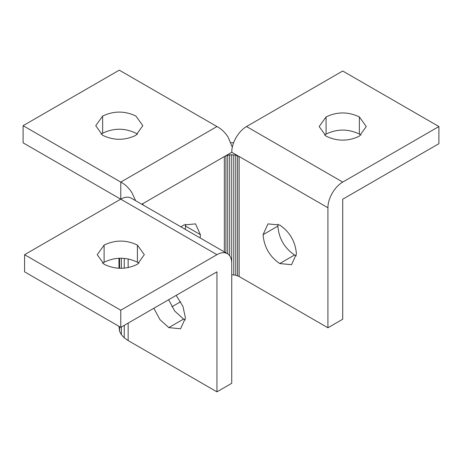 <?xml version="1.0" encoding="UTF-8"?>
<svg xmlns="http://www.w3.org/2000/svg" width="462" height="462" viewBox="0 0 462 462"><rect width="100%" height="100%" fill="white"/><g stroke="black" fill="none" stroke-linecap="round" stroke-linejoin="round"><path stroke-width="0.69" d="M24.578 254.689L24.578 271.829L120.761 327.362L120.761 310.216L24.578 254.689L120.761 199.157L216.944 254.689A20.998 12.122 -60 0 1 227.391 253.678L131.208 198.146A20.998 12.122 120 0 0 120.761 199.157L120.784 182.08C125.127 184.355 128.858 187.913 131.976 192.764L135.603 200.681M231.739 274.74L235.741 275.202L239.137 276.513L239.137 156.502L231.808 152.269L141.782 204.25M239.137 276.513L327.922 327.772L327.922 207.761L231.808 152.269L231.808 150.508A20.998 12.122 120 0 1 246.535 126.542L342.717 71.009L438.9 126.542L342.717 182.074L246.535 126.542M232.305 147.211L228.159 137.231C225.04 132.386 221.31 128.823 216.967 126.553L120.784 182.08M263.086 234.673L267.972 223.879L279.758 225.046C289.876 232.011 295.432 241.638 296.431 253.921L291.545 264.714L279.758 263.548C269.641 256.577 264.085 246.956 263.086 234.673L277.881 226.126C278.857 238.375 284.413 248.002 294.554 255.007L296.338 255.925M277.98 224.122L277.881 226.126M176.166 295.374L182.94 306.375L185.453 317.995L180.567 328.788L168.78 327.622L159.985 319.646L153.829 308.269M168.63 299.728L174.769 311.093L183.576 319.08L185.354 319.999M185.372 229.418L185.505 224.122M180.983 226.882L183.72 225.046L195.513 223.874L200.393 234.673L200.173 237.959M142.308 203.944L141.834 204.279M230.936 142.694L233.633 142.758M239.137 156.502L235.741 155.192L231.739 154.73L227.737 155.192L225.133 156.127M327.922 207.761A20.998 12.122 -60 0 1 342.717 182.074M327.922 327.772L342.717 319.225L342.717 199.214L438.9 143.688L438.9 126.542M359.367 136.151L366.262 126.542L359.367 116.932C348.267 111.625 337.168 111.625 326.074 116.932L319.178 126.542L326.074 136.151C337.168 141.459 348.267 141.459 359.367 136.151M324.445 135.112L326.074 134.078C337.168 128.765 348.267 128.765 359.367 134.078L360.989 135.112M235.741 275.202L235.741 155.192M237.555 275.762L237.555 155.752M233.784 274.855L233.784 154.845M231.739 263.121L231.739 154.73M229.701 255.792L229.701 154.845M227.737 253.886L227.737 155.192M225.93 252.83L225.93 155.752M224.341 251.917L224.341 156.583M142.954 204.932L142.954 203.569M171.881 306.797L180.665 301.726M118.965 326.328L119.571 331.306L121.356 334.702L124.255 337.838L128.159 340.586L128.159 323.088M128.159 267.596L128.159 258.928M128.159 340.586L216.944 391.845L216.944 271.829L120.761 327.362M124.255 337.838L124.255 325.346M124.255 268.127L124.255 258.391M121.356 334.702L121.356 327.021M121.356 268.278L121.356 258.246M119.571 331.306L119.571 326.674M119.571 268.26L119.571 258.258M118.965 268.243L118.965 258.281M216.944 391.845L231.739 383.298L231.739 263.288A20.998 12.122 -60 0 0 227.391 253.678M120.761 182.074L23.1 125.687L119.283 70.155L216.967 126.553M120.709 199.186L23.1 142.833L23.1 125.687M135.926 135.297L142.822 125.687L135.926 116.078C124.832 110.77 113.733 110.77 102.633 116.078L95.738 125.687L102.633 135.297C113.733 140.604 124.832 140.604 135.926 135.297M101.011 134.257L102.633 133.223C113.733 127.91 124.832 127.91 135.926 133.223L137.555 134.257M102.489 263.259L104.117 262.22C115.211 256.912 126.311 256.912 137.41 262.22L139.033 263.259M216.944 254.689L120.761 310.216M137.41 264.299L144.306 254.689L137.41 245.079C126.311 239.766 115.211 239.766 104.117 245.079L97.216 254.689L104.117 264.299C115.211 269.606 126.311 269.606 137.41 264.299M168.78 327.622L183.576 319.08M279.758 263.548L294.554 255.007M185.597 226.126L200.393 234.673M359.367 134.078L359.367 116.932M326.074 134.078L326.074 116.932M102.633 133.223L102.633 116.078M137.41 262.22L137.41 245.079M104.117 262.22L104.117 245.079"/></g></svg>

